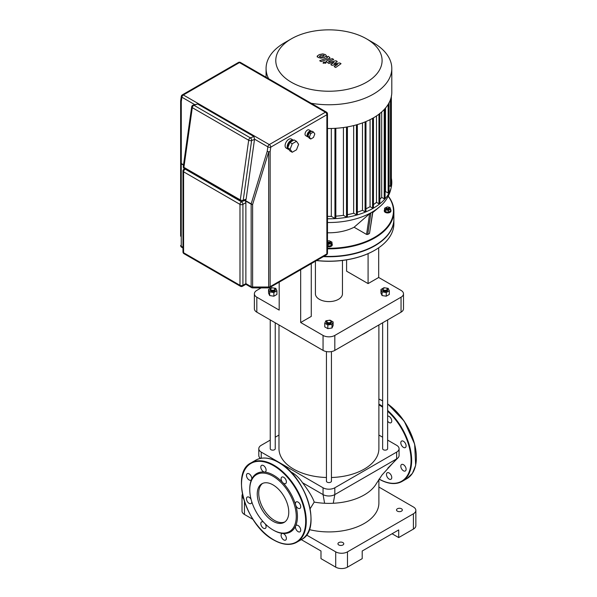 <?xml version="1.0" encoding="UTF-8"?>
<svg xmlns="http://www.w3.org/2000/svg" width="597" height="597" viewBox="0 0 597 597"><rect width="100%" height="100%" fill="white"/><g stroke="black" fill="none" stroke-linecap="round" stroke-linejoin="round"><path stroke-width="0.9" d="M270.24 319.91L270.24 448.698A2.5 1.44 0 0 0 270.971 449.72A2.5 1.44 0 0 0 273.695 450.034A2.5 1.44 0 0 0 275.239 448.698L275.239 322.798M271.135 288.336A2.5 1.44 0 0 0 270.971 288.426A2.5 1.44 0 0 0 270.24 289.441A2.5 1.44 0 0 0 270.971 290.463A2.5 1.44 0 0 0 273.695 290.776A2.5 1.44 0 0 0 275.239 289.441A2.5 1.44 0 0 0 274.508 288.426L274.21 288.254A2.082 1.201 180 0 1 274.21 289.948A2.082 1.201 180 0 1 271.269 289.948A2.082 1.201 180 0 1 271.269 288.254A2.082 1.201 180 0 1 274.21 288.254L274.508 288.426M275.239 289.441L275.239 290.12A2.5 1.44 180 0 1 273.695 291.455A2.5 1.44 180 0 1 270.971 291.142A2.5 1.44 180 0 1 270.24 290.12L270.24 289.441M273.665 288.023L275.799 288.358L276.918 290.769L276.918 294.44L273.859 296.202L269.68 295.56L268.56 293.149L268.56 289.478L271.62 287.709L272.874 287.903M276.918 290.769L273.859 292.537L269.68 291.888L268.56 289.478M273.859 296.202L273.859 292.537M269.68 295.56L269.68 291.888M326.44 351.588L326.44 481.145A2.5 1.44 0 0 0 327.977 482.473A2.5 1.44 0 0 0 330.701 482.16A2.5 1.44 0 0 0 331.432 481.145L331.432 351.588M327.171 320.865L327.171 320.865A2.5 1.44 0 0 0 326.44 321.887A2.5 1.44 0 0 0 327.977 323.216A2.5 1.44 0 0 0 330.701 322.91A2.5 1.44 0 0 0 331.432 321.887A2.5 1.44 0 0 0 330.701 320.865A2.5 1.44 0 0 0 330.544 320.783M331.432 321.887L331.432 322.567A2.5 1.44 180 0 1 330.701 323.589A2.5 1.44 180 0 1 327.977 323.902A2.5 1.44 180 0 1 326.44 322.567L326.44 321.887M327.462 320.701A2.082 1.201 180 0 1 330.41 320.701A2.082 1.201 180 0 1 330.41 322.395A2.082 1.201 180 0 1 327.462 322.395A2.082 1.201 180 0 1 327.462 320.701L327.462 320.701M328.805 320.35L330.059 320.156L333.119 321.917L333.119 325.589L331.992 328.007L327.82 328.648L324.761 326.887L324.761 323.216L325.88 320.798L328.014 320.47M333.119 321.917L331.992 324.335L327.82 324.977L324.761 323.216M331.992 328.007L331.992 324.335M327.82 328.648L327.82 324.977M382.64 322.798L382.64 448.698A2.5 1.44 0 0 0 383.371 449.72A2.5 1.44 0 0 0 386.087 450.034A2.5 1.44 0 0 0 387.632 448.698L387.632 319.91M383.528 288.336A2.5 1.44 0 0 0 383.371 288.426A2.5 1.44 0 0 0 382.64 289.441A2.5 1.44 0 0 0 383.371 290.463A2.5 1.44 0 0 0 386.087 290.776A2.5 1.44 0 0 0 387.632 289.441A2.5 1.44 0 0 0 386.901 288.426L386.602 288.254A2.082 1.201 180 0 1 386.602 289.948A2.082 1.201 180 0 1 383.662 289.948A2.082 1.201 180 0 1 383.662 288.254A2.082 1.201 180 0 1 386.602 288.254L386.901 288.426M387.632 289.441L387.632 290.12A2.5 1.44 180 0 1 386.087 291.455A2.5 1.44 180 0 1 383.371 291.142A2.5 1.44 180 0 1 382.64 290.12L382.64 289.441M386.058 288.023L388.192 288.358L389.311 290.769L389.311 294.44L386.252 296.202L382.073 295.56L380.953 293.149L380.953 289.478L384.013 287.709L385.266 287.903M386.252 296.202L386.252 292.537L382.073 291.888L380.953 289.478M382.073 295.56L382.073 291.888M389.311 290.769L386.252 292.537M368.871 330.745A52.036 30.044 180 0 1 365.73 332.723A52.036 30.044 180 0 1 362.297 334.536M295.575 334.536A52.036 30.044 180 0 1 292.142 332.723L292.142 332.723A52.036 30.044 180 0 1 289 330.745M292.731 333.066L292.142 332.723L292.731 333.066A51.2 29.559 0 0 0 296.142 334.865M278.986 324.962L278.986 448.698A49.954 28.843 0 0 0 293.612 469.093A49.954 28.843 0 0 0 326.44 477.503M331.432 477.503A49.954 28.843 0 0 0 378.886 448.698L378.886 324.962M361.73 334.865A51.2 29.559 0 0 0 365.14 333.066L365.73 332.723M342.462 260.456L342.462 293.791A13.53 7.813 180 0 1 338.499 299.313A13.53 7.813 180 0 1 323.761 301.007A13.53 7.813 180 0 1 315.41 293.791L315.41 261.232M378.685 247.792L378.685 277.478L401.05 290.396A8.328 4.806 180 0 1 403.49 293.791A8.328 4.806 180 0 1 401.05 297.194L334.82 335.432A8.328 4.806 180 0 1 323.052 335.432L323.052 350.402L256.822 312.164L256.822 297.194L279.187 310.104L279.187 282.142M323.052 335.432L300.679 322.514L300.679 269.732M378.685 277.478L368.088 283.597L346.596 271.187L346.596 259.859M256.822 297.194A8.328 4.806 180 0 1 254.382 293.791A8.328 4.806 180 0 1 256.822 290.396L261.158 287.888M254.382 293.791L254.382 308.761A8.328 4.806 0 0 0 256.822 312.164M311.276 263.613L311.276 316.395L300.679 322.514M323.052 350.402A8.328 4.806 0 0 0 334.82 350.402L334.82 335.432M401.05 297.194L401.05 312.164A8.328 4.806 0 0 0 403.49 308.761L403.49 293.791M368.088 283.597L368.088 253.643M401.05 312.164L334.82 350.402M327.484 218.786A62.857 36.29 0 0 0 373.386 208.166A62.857 36.29 0 0 0 391.796 182.503A62.857 36.29 0 0 0 391.363 178.257M367.752 234.442L370.931 212.801L372.901 211.696L369.513 233.42L367.752 234.442L366.565 234.434L354.096 227.233A37.715 21.776 180 0 1 327.484 232.77M354.096 227.233L369.603 213.756L366.565 234.434M369.461 214.077L371.013 212.756M331.954 243.539A3.328 1.925 180 0 1 332.268 244.352A3.328 1.925 180 0 1 327.484 246.083M332.268 244.352L332.268 244.897A3.328 1.925 180 0 1 327.484 246.628M327.484 242.345A1.664 0.963 0 0 0 327.76 242.554A1.664 0.963 0 0 0 329.574 242.763A1.664 0.963 0 0 0 330.604 241.875A1.664 0.963 0 0 0 330.111 241.195L329.82 241.024A1.246 0.724 180 0 1 329.82 242.046A1.246 0.724 180 0 1 328.051 242.046A1.246 0.724 180 0 1 328.051 241.024A1.246 0.724 180 0 1 329.82 241.024L330.111 241.195M330.604 241.875L330.604 242.554A1.664 0.963 180 0 1 329.574 243.442A1.664 0.963 180 0 1 327.76 243.233A1.664 0.963 180 0 1 327.484 243.024M327.925 241.106A1.664 0.963 0 0 0 327.76 241.195A1.664 0.963 0 0 0 327.484 241.404M390.647 209.651A3.328 1.925 180 0 1 390.96 210.465A3.328 1.925 180 0 1 389.983 211.831A3.328 1.925 180 0 1 386.356 212.241A3.328 1.925 180 0 1 384.304 210.465A3.328 1.925 180 0 1 384.617 209.651M390.96 210.465L390.96 211.01A3.328 1.925 180 0 1 389.983 212.368A3.328 1.925 180 0 1 386.356 212.786A3.328 1.925 180 0 1 384.304 211.01L384.304 210.465M386.453 207.308L386.453 207.308A1.664 0.963 0 0 0 385.968 207.987A1.664 0.963 0 0 0 386.998 208.875A1.664 0.963 0 0 0 388.811 208.666A1.664 0.963 0 0 0 389.296 207.987A1.664 0.963 0 0 0 388.811 207.308A1.664 0.963 0 0 0 388.64 207.219M389.296 207.987L389.296 208.666A1.664 0.963 180 0 1 388.811 209.346A1.664 0.963 180 0 1 386.998 209.554A1.664 0.963 180 0 1 385.968 208.666L385.968 207.987M388.513 208.159A1.246 0.724 180 0 1 386.752 208.159A1.246 0.724 180 0 1 386.752 207.137L386.752 207.137A1.246 0.724 180 0 1 388.513 207.137A1.246 0.724 180 0 1 388.513 208.159M284.485 42.797L291.351 38.842L284.485 42.797A62.857 36.29 0 0 0 266.075 68.461A62.857 36.29 0 0 0 268.65 78.729M311.141 103.266A62.857 36.29 0 0 0 373.386 94.125A62.857 36.29 0 0 0 391.796 68.461A62.857 36.29 0 0 0 373.386 42.797L366.528 38.842A53.155 30.693 180 0 1 366.528 82.244A53.155 30.693 180 0 1 291.351 82.244A53.155 30.693 180 0 1 291.343 38.842A53.155 30.693 180 0 1 366.528 38.842M391.796 68.461L391.796 92.222A62.857 36.29 180 0 1 373.386 117.878A62.857 36.29 180 0 1 327.484 128.497M323.38 256.628A64.939 37.492 0 0 0 393.878 219.271A64.939 37.492 0 0 0 393.878 219.099M327.484 248.837A64.939 37.492 0 0 0 374.856 237.86A64.939 37.492 0 0 0 393.878 211.353A64.939 37.492 0 0 0 388.281 196.129M393.878 211.353L393.878 218.927A64.939 37.492 180 0 1 374.856 245.442A64.939 37.492 180 0 1 323.925 256.314M388.199 196.279A64.521 37.253 180 0 1 374.558 237.352A64.521 37.253 180 0 1 327.484 248.255M393.878 219.271L393.878 223.688A64.939 37.492 180 0 1 374.856 250.203A64.939 37.492 180 0 1 316.664 260.508M316.522 260.583A64.521 37.253 0 0 0 374.565 250.367A64.521 37.253 0 0 0 374.707 250.285M327.805 261.277L329.29 261.285M376.491 115.952L376.491 202.368A58.693 33.887 180 0 1 373.461 204.584M381.692 111.952L381.692 197.353A58.693 33.887 180 0 1 379.856 199.361M370.073 119.661L370.073 206.674A58.693 33.887 180 0 1 365.968 208.793M385.505 108.042L385.505 191.54A58.693 33.887 180 0 1 385.095 192.353M362.483 122.907L362.483 210.308A58.693 33.887 180 0 1 357.334 212.159M353.67 125.586L353.67 213.233A58.693 33.887 180 0 1 347.402 214.666M343.432 127.534L343.432 215.338A58.693 33.887 180 0 1 335.835 216.151M331.32 128.482L331.32 216.36A58.693 33.887 180 0 1 327.484 216.375M391.207 185.973L390.475 186.398L389.05 185.57M388.893 192.652L388.162 193.077L385.505 191.54M384.946 198.383L384.207 198.808L381.692 197.353M379.699 203.368L378.961 203.793L376.491 202.368M373.312 207.696L372.573 208.122L370.073 206.674M365.819 211.383L365.08 211.808L362.483 210.308M357.185 214.413L356.446 214.838L353.67 213.233M347.253 216.696L346.514 217.121L343.432 215.338M335.686 218.032L334.947 218.457L331.32 216.36M388.632 207.204L389.841 207.39L390.647 209.137L390.647 210.935L388.438 212.211L388.438 210.405L385.423 209.943L384.617 208.196L387.169 206.98M388.438 212.211L385.423 211.741L385.423 209.943M385.423 211.741L384.617 210.002L384.617 208.196M390.647 209.137L388.438 210.405M327.484 241.158L327.94 241.091M329.402 240.867L331.954 242.083L331.148 243.83L328.126 244.292L327.484 243.927M331.148 243.83L331.148 245.628L331.954 243.889L331.954 242.083M331.148 245.628L328.126 246.098L328.126 244.292M328.126 246.098L327.484 245.725M319.425 56.312L320.805 57.111L322.873 56.64L324.261 55.767L323.887 55.245L320.798 55.446L319.425 56.312L319.805 56.834M324.261 55.767L323.887 55.245M326.455 56.028L325.492 54.626L322.761 53.894L319.313 54.588L317.231 56.051L318.208 57.461L320.925 58.185L324.358 57.499L326.477 55.834L326.477 56.521M317.231 56.051L317.208 56.924M321.171 61.618L328.865 58.618L329.88 57.678L328.32 56.334L326.813 56.916L327.268 57.805L319.686 60.76L321.171 61.618M327.387 57.252L327.268 57.805M325.35 62.088L323.544 62.088L323.544 63.133L325.343 63.133L325.35 62.088L325.343 63.133M323.544 62.088L323.544 63.133M339.738 62.931L334.022 63.946L337.245 61.491L335.947 60.737L329.104 62.222L328.753 61.401L333.723 59.454L332.238 58.596L327.149 60.588L326.141 61.528L328.843 63.521L334.014 62.252L330.835 64.67L331.999 65.342L337.611 64.327L334.171 66.595L335.708 67.483L341.036 63.678L339.738 62.931M328.641 61.954L328.753 61.401M403.453 464.682A3.746 2.164 60 0 1 405.9 467.981A3.746 2.164 60 0 1 405.326 470.981A3.746 2.164 60 0 1 403.453 470.794A3.746 2.164 60 0 1 401.005 467.496A3.746 2.164 60 0 1 401.58 464.496A3.746 2.164 60 0 1 403.453 464.682M401.58 441.079L401.58 441.079A3.746 2.164 60 0 1 405.326 443.243A3.746 2.164 60 0 1 405.326 447.571L405.326 447.571A3.746 2.164 60 0 1 401.58 445.407A3.746 2.164 60 0 1 401.58 441.079M387.632 416.102A3.746 2.164 60 0 1 390.356 417.512A3.746 2.164 60 0 1 391.766 421.019A3.746 2.164 60 0 1 390.99 422.736A3.746 2.164 60 0 1 387.632 421.169M390.99 474.936A3.746 2.164 60 0 1 390.99 479.257A3.746 2.164 60 0 1 387.244 477.1A3.746 2.164 60 0 1 387.244 472.772A3.746 2.164 60 0 1 390.99 474.936M262.62 483.391A22.29 12.873 -120 0 0 258.717 493.129A22.29 12.873 -120 0 0 267.971 515.047A22.29 12.873 -120 0 0 284.866 521.92M257.247 493.98A22.29 12.873 -120 0 0 266.978 516.412A22.29 12.873 -120 0 0 284.157 522.382A22.29 12.873 -120 0 0 288.769 512.181A22.29 12.873 -120 0 0 279.038 489.749A22.29 12.873 -120 0 0 261.867 483.779A22.29 12.873 -120 0 0 257.247 493.98M273.008 529.935L273.598 530.27A33.716 19.47 -120 0 0 282.724 533.442A3.746 2.164 -120 0 0 281.859 533.614A3.746 2.164 -120 0 0 281.866 537.934A3.746 2.164 -120 0 0 285.612 540.098A3.746 2.164 -120 0 0 285.612 535.778A3.746 2.164 -120 0 0 282.724 533.442A33.716 19.47 -120 0 0 295.627 525.994L295.627 525.994A3.746 2.164 -120 0 0 298.075 531.636A3.746 2.164 -120 0 0 299.948 531.823A3.746 2.164 -120 0 0 300.522 528.823A3.746 2.164 -120 0 0 298.075 525.517A3.746 2.164 -120 0 0 296.202 525.33A3.746 2.164 -120 0 0 295.627 525.994L295.627 525.994A33.716 19.47 -120 0 0 297.44 516.509A33.716 19.47 -120 0 0 295.627 504.92A33.716 19.47 -120 0 0 282.724 482.57A33.716 19.47 -120 0 0 264.471 472.04A33.716 19.47 -120 0 0 251.568 479.488A33.716 19.47 -120 0 0 249.755 488.973L249.755 489.652A32.887 18.985 -120 0 0 273.008 529.935A32.887 18.985 -120 0 0 296.261 516.509A32.887 18.985 -120 0 0 273.008 476.227A32.887 18.985 -120 0 0 249.755 489.652M295.627 504.92A3.746 2.164 -120 0 0 299.948 508.413L299.948 508.413A3.746 2.164 -120 0 0 299.948 504.084A3.746 2.164 -120 0 0 296.202 501.92A3.746 2.164 -120 0 0 295.627 504.92M282.724 482.57A3.746 2.164 -120 0 0 285.612 483.577A3.746 2.164 -120 0 0 286.388 481.861A3.746 2.164 -120 0 0 284.747 478.093A3.746 2.164 -120 0 0 281.866 477.085A3.746 2.164 -120 0 0 281.09 478.801A3.746 2.164 -120 0 0 282.724 482.57M264.471 472.04A3.746 2.164 -120 0 0 265.337 471.869A3.746 2.164 -120 0 0 265.329 467.541A3.746 2.164 -120 0 0 261.583 465.384A3.746 2.164 -120 0 0 261.583 469.705A3.746 2.164 -120 0 0 264.471 472.04M251.568 479.488A3.746 2.164 -120 0 0 249.121 473.846A3.746 2.164 -120 0 0 247.248 473.66A3.746 2.164 -120 0 0 246.673 476.66A3.746 2.164 -120 0 0 249.121 479.966A3.746 2.164 -120 0 0 250.994 480.145A3.746 2.164 -120 0 0 251.568 479.488M251.098 499.413A3.746 2.164 -120 0 0 247.248 497.07L247.248 497.07A3.746 2.164 -120 0 0 247.248 501.398A3.746 2.164 -120 0 0 250.994 503.562A3.746 2.164 -120 0 0 251.77 501.756M263.538 522.136A3.746 2.164 -120 0 0 261.583 521.905A3.746 2.164 -120 0 0 260.807 523.621A3.746 2.164 -120 0 0 262.449 527.39A3.746 2.164 -120 0 0 265.329 528.397A3.746 2.164 -120 0 0 266.105 526.681A3.746 2.164 -120 0 0 265.225 523.89M401.497 508.771A2.91 1.679 180 0 1 402.348 509.965A2.91 1.679 180 0 1 400.55 511.517A2.91 1.679 180 0 1 397.371 511.151A2.91 1.679 180 0 1 396.52 509.965A2.91 1.679 180 0 1 398.318 508.413A2.91 1.679 180 0 1 401.497 508.771M342.917 542.591A2.91 1.679 180 0 1 343.775 543.785A2.91 1.679 180 0 1 341.969 545.337A2.91 1.679 180 0 1 338.798 544.971A2.91 1.679 180 0 1 337.947 543.785A2.91 1.679 180 0 1 339.745 542.225A2.91 1.679 180 0 1 342.917 542.591M376.371 483.57A49.954 28.843 180 0 1 376.356 483.607A49.954 28.843 180 0 1 333.26 503.264A49.954 28.843 180 0 1 324.611 503.264A49.954 28.843 180 0 1 314.216 502.092L310.134 508.726M378.886 479.466L378.886 503.084A49.954 28.843 180 0 1 309.321 529.606M387.632 440.101L396.639 445.302A8.328 4.806 180 0 1 399.08 448.698A8.328 4.806 180 0 1 396.639 452.101L334.82 487.786A8.328 4.806 180 0 1 323.052 487.786L261.232 452.101A8.328 4.806 180 0 1 258.8 448.698L258.8 455.496A8.328 4.806 0 0 0 259.993 457.974A8.328 4.806 0 0 0 260.479 458.392M314.216 502.092C312.627 497.361 308.724 490.906 302.515 482.727L323.052 494.585A8.328 4.806 0 0 0 334.82 494.585L396.639 458.892A8.328 4.806 0 0 0 397.945 457.914A8.328 4.806 0 0 0 399.08 455.496L399.08 448.698M302.515 482.727A23.79 13.738 -120 0 0 290.567 471.787M378.886 435.056L382.64 437.213M258.8 448.698A8.328 4.806 180 0 1 261.232 445.302L270.24 440.101M275.239 437.213L278.986 435.056M378.886 487.055L413.415 506.987A8.328 4.806 180 0 1 415.855 510.39A8.328 4.806 180 0 1 413.415 513.786L347.484 551.852A8.328 4.806 180 0 1 335.708 551.852L306.492 534.987M335.708 551.852L335.708 567.15A8.328 4.806 0 0 0 347.484 567.15L347.484 551.852M335.708 567.15L320.992 558.65L320.992 551.009L301.284 539.628M413.415 513.786L413.415 529.084L398.699 537.576L398.699 529.935L362.2 551.009L362.2 558.65L347.484 567.15M253.001 519.405L244.457 514.465L244.457 501.689M243.494 498.502A8.328 4.806 180 0 1 242.016 495.771A8.328 4.806 180 0 1 242.464 494.219M242.016 495.771L242.016 511.069A8.328 4.806 0 0 0 244.457 514.465M413.415 529.084A8.328 4.806 0 0 0 415.855 525.681L415.855 510.39M398.699 537.576L392.072 533.755M308.462 137.026A3.328 1.925 -60 0 1 307.783 136.877A3.328 1.925 -60 0 1 307.097 135.347A3.328 1.925 -60 0 1 308.552 131.997A3.328 1.925 -60 0 1 311.119 131.109A3.328 1.925 -60 0 1 311.492 131.452M307.783 136.877L305.724 135.683A3.328 1.925 -60 0 1 305.037 134.161A3.328 1.925 -60 0 1 306.492 130.81A3.328 1.925 -60 0 1 309.059 129.915L311.119 131.109M288.881 149.474A5.201 3.007 -60 0 1 288.224 149.25A5.201 3.007 -60 0 1 287.15 146.869A5.201 3.007 -60 0 1 289.418 141.631A5.201 3.007 -60 0 1 293.433 140.235A5.201 3.007 -60 0 1 293.53 140.295M288.224 149.25L286.164 148.056A5.201 3.007 -60 0 1 285.09 145.675A5.201 3.007 -60 0 1 287.358 140.437A5.201 3.007 -60 0 1 291.373 139.049L293.433 140.235M308.007 135.997A2.5 1.44 -60 0 1 307.686 135.012A2.5 1.44 -60 0 1 308.776 132.497A2.5 1.44 -60 0 1 310.701 131.825L310.768 131.87M287.985 147.28A4.164 2.403 -60 0 1 287.888 146.444A4.164 2.403 -60 0 1 289.396 142.601A4.164 2.403 -60 0 1 292.381 140.959M310.738 139.026L309.268 138.176L307.91 136.243L309.268 132.735L311.985 131.168L313.462 132.019L314.82 133.952L313.462 137.452L310.738 139.026L309.38 137.086L310.738 133.586L313.462 132.019M307.91 136.243L309.38 137.086M309.268 132.735L310.738 133.586M292.239 152.257L289.881 150.899L287.754 147.877L289.881 142.399L294.127 139.944L296.485 141.302L298.612 144.325L296.485 149.802L292.239 152.257L290.112 149.235L292.239 143.758L296.485 141.302M287.754 147.877L290.112 149.235M289.881 142.399L292.239 143.758M242.486 201.323L242.486 201.323A2.082 1.395 -110.5 0 0 243.225 200.226A2.082 0.978 -172 0 1 240.307 199.92A2.082 1.201 120 0 0 240.71 201.182A2.082 2.082 0 0 0 242.486 201.323L245.382 200.241A2.082 1.395 69.5 0 0 246.128 199.144L243.225 200.226L251.606 140.534A2.082 1.395 -110.5 0 0 250.389 137.862A2.082 1.201 120 0 0 250.136 137.982A2.082 1.201 120 0 0 248.68 140.22A2.082 0.978 8 0 0 251.606 140.534L254.501 139.452L246.128 199.144M244.457 200.144L245.001 200.614A2.082 1.201 60 0 1 245.867 202.667L245.867 284.314L251.576 287.612A2.082 1.201 -60 0 1 251.15 286.657L245.867 283.612L242.927 285.314L242.927 204.361A2.082 1.201 -120 0 0 241.457 201.816A2.082 1.201 120 0 0 239.979 204.361A2.082 1.201 0 0 0 242.927 204.361L245.867 202.667M254.501 139.452A2.082 1.395 69.5 0 0 254.523 139.146L253.949 136.534L250.389 137.862L193.988 105.303A2.082 1.395 -110.5 0 0 193.003 105.169L193.003 105.169A2.082 2.082 0 0 0 191.674 106.833A2.082 0.978 8 0 0 192.286 107.661A2.082 1.201 -60 0 1 193.734 105.423A2.082 1.201 -60 0 1 193.988 105.303L197.547 103.968L193.003 105.169M238.412 62.476A2.082 1.201 60 0 1 239.449 62.581A2.082 1.201 -60 0 1 240.494 62.476A2.082 2.082 0 0 0 238.412 62.476L182.309 94.871A2.082 2.082 0 0 0 181.287 96.386L180.637 101.012L180.637 236.188M180.637 101.012L181.272 101.669L181.898 97.214A2.082 1.201 -60 0 1 183.346 94.975L239.449 62.581L325.402 112.206A2.082 1.201 60 0 1 326.872 114.751A2.082 1.201 0 0 0 327.484 113.9A2.082 2.082 0 0 0 326.447 112.102A2.082 1.201 120 0 0 325.402 112.206L269.299 144.593A2.082 1.201 60 0 1 270.769 147.146L326.872 114.751L326.872 253.904A2.082 1.201 60 0 1 326.447 254.859A2.082 2.082 0 0 0 327.484 253.053A2.082 1.201 180 0 1 326.872 253.904L270.142 286.657A2.082 1.201 60 0 1 269.717 287.612L326.447 254.859M268.687 151.847L270.142 151.601L270.769 147.146A2.082 0.978 8 0 1 267.852 146.84L267.225 151.295L268.687 151.847L268.672 287.008L252.621 287.008L252.621 287.888L268.672 287.888L268.672 287.008A2.082 1.201 180 0 0 270.142 286.657L270.142 151.601M253.949 136.534L197.547 103.968M327.484 222.502A60.745 35.066 0 0 0 371.886 212.233A60.745 35.066 0 0 0 379.095 207.219L379.095 207.219A60.745 35.066 0 0 0 379.14 207.181M390.475 186.398L390.475 99.617M388.162 193.077L388.162 104.385M384.207 198.808L384.207 109.505M378.961 203.793L378.961 114.191M372.573 208.122L372.573 118.34M365.08 121.907L365.08 211.808M356.446 124.848L356.446 214.838M346.514 127.064L346.514 217.121M334.947 128.34L334.947 218.457M372.7 211.778L369.513 233.42M382.64 407.206A45.372 26.193 -120 0 0 378.976 404.856A45.372 26.193 -120 0 0 378.886 404.803M382.64 406.49A45.79 26.44 -120 0 0 379.274 404.341A45.79 26.44 -120 0 0 378.886 404.124M379.274 479.122A45.79 26.44 -120 0 0 402.169 481.383A45.79 26.44 -120 0 0 411.646 460.421A45.79 26.44 -120 0 0 387.632 410.438M387.632 403.803L404.236 421.221L414.646 444.086L415.669 465.399L412.408 473.376L406.878 478.667A45.79 26.44 -120 0 0 416.363 457.705A45.79 26.44 -120 0 0 387.632 403.968M382.64 400.878A45.79 26.44 -120 0 0 378.886 399.147M416.363 457.369A45.372 26.193 -120 0 0 387.632 403.938M379.162 479.055A45.372 26.193 -120 0 0 411.064 460.421A45.372 26.193 -120 0 0 387.632 411.221M310.977 518.203A45.372 26.193 -120 0 0 278.896 462.63M310.977 518.547A45.79 26.44 -120 0 0 278.605 462.466A45.79 26.44 -120 0 0 255.71 460.197L250.994 462.914A45.79 26.44 -120 0 1 273.889 465.182A45.79 26.44 -120 0 1 306.268 521.263A45.79 26.44 -120 0 1 296.784 542.225L301.5 539.509A45.79 26.44 -120 0 0 310.977 518.547M273.889 539.957A45.79 26.44 -120 0 0 296.784 542.225C290.291 545.733 282.59 544.986 273.687 539.979C246.031 525.681 230.136 472.667 250.994 462.914M305.679 521.263A45.372 26.193 -120 0 0 273.598 465.69A45.372 26.193 -120 0 0 241.516 484.219A45.372 26.193 -120 0 0 273.598 539.792A45.372 26.193 -120 0 0 305.679 521.263M323.052 487.786L323.052 494.585L324.611 503.264M334.82 487.786L334.82 494.585L333.26 503.264M396.639 452.101L396.639 458.892L382.02 475.003L376.349 483.607M261.232 458.25L261.232 452.101M240.307 199.92L183.906 167.354A2.082 0.978 -172 0 1 183.294 166.526A2.082 2.082 0 0 0 184.316 168.615A2.082 1.201 -60 0 1 183.906 167.354L192.286 107.661L248.68 140.22L240.307 199.92M242.128 201.428L241.457 201.816L185.234 169.152M240.412 286.262A2.082 2.082 0 0 0 242.494 286.262A2.082 1.201 60 0 0 242.927 285.314A2.082 1.201 180 0 1 239.979 285.314L183.585 252.747L183.585 171.802L239.979 204.361L239.979 285.314A2.082 1.201 120 0 0 240.412 286.262L184.018 253.703A2.082 1.201 -60 0 1 183.585 252.747A2.082 1.201 180 0 1 182.973 251.897L182.973 170.951A2.082 1.201 0 0 0 183.585 171.802A2.082 1.201 -60 0 1 185.055 169.25A2.082 1.201 60 0 0 184.018 169.152A2.082 2.082 0 0 0 182.973 170.951M182.309 94.871A2.082 1.201 60 0 1 183.346 94.975L269.299 144.593A2.082 1.201 120 0 0 267.852 146.84L254.523 139.146M181.682 247.255A2.082 1.201 -60 0 1 181.249 246.307A2.082 1.201 180 0 1 180.637 245.457A2.082 2.082 0 0 0 181.682 247.255L182.973 248.001M182.973 247.3L181.249 246.307L181.249 163.809A2.082 1.201 180 0 1 180.637 162.959A2.082 0.754 180 0 0 181.272 163.496L181.272 101.669M183.495 165.1L181.249 163.809A2.082 1.201 -60 0 1 181.272 163.496L183.54 164.802M181.287 96.386A2.082 0.978 8 0 0 181.898 97.214L194.629 104.565M267.225 151.295L251.173 203.853A2.082 1.201 120 0 0 251.15 204.159A2.082 1.201 0 0 0 252.621 204.51L252.621 287.008A2.082 1.201 180 0 1 251.15 286.657L251.15 204.159L245.001 200.614M245.098 200.346L251.173 203.853A2.082 1.164 -163 0 0 252.621 204.51L268.672 151.951M391.796 182.503C391.199 192.689 386.968 200.928 379.095 207.219L372.774 212.562M266.075 77.252L266.075 68.461M391.363 178.816L391.363 96.468M385.095 198.6L385.095 108.311M391.363 95.901L391.363 186.182M379.856 203.584L379.856 113.303M389.05 192.861L389.05 102.58M357.334 214.621L357.334 124.594M335.835 218.241L335.835 128.288M365.968 211.599L365.968 121.542M347.402 216.905L347.402 126.907M373.461 207.905L373.461 117.833M329.88 58.364L329.88 57.678M325.723 63.297L325.723 62.61M323.171 63.297L323.171 62.61M326.141 62.222L326.141 61.528M406.878 478.667L402.169 481.383C395.669 484.898 387.968 484.145 379.065 479.137M378.886 399.05L382.64 400.751M255.71 460.197C262.202 456.683 269.904 457.436 278.806 462.444C306.462 476.742 322.358 529.755 301.5 539.509M260.434 458.399L260.038 458.018M387.804 468.182L397.945 457.914M240.71 201.182L184.316 168.615M184.622 168.794L184.018 169.152M182.973 251.897A2.082 2.082 0 0 0 184.018 253.703M242.494 286.262L245.867 284.314M183.294 166.526L191.674 106.833M326.447 112.102L240.494 62.476M327.484 113.9L327.484 253.053M268.672 287.888A2.082 2.082 0 0 0 269.717 287.612M251.576 287.612A2.082 2.082 0 0 0 252.621 287.888"/></g></svg>
